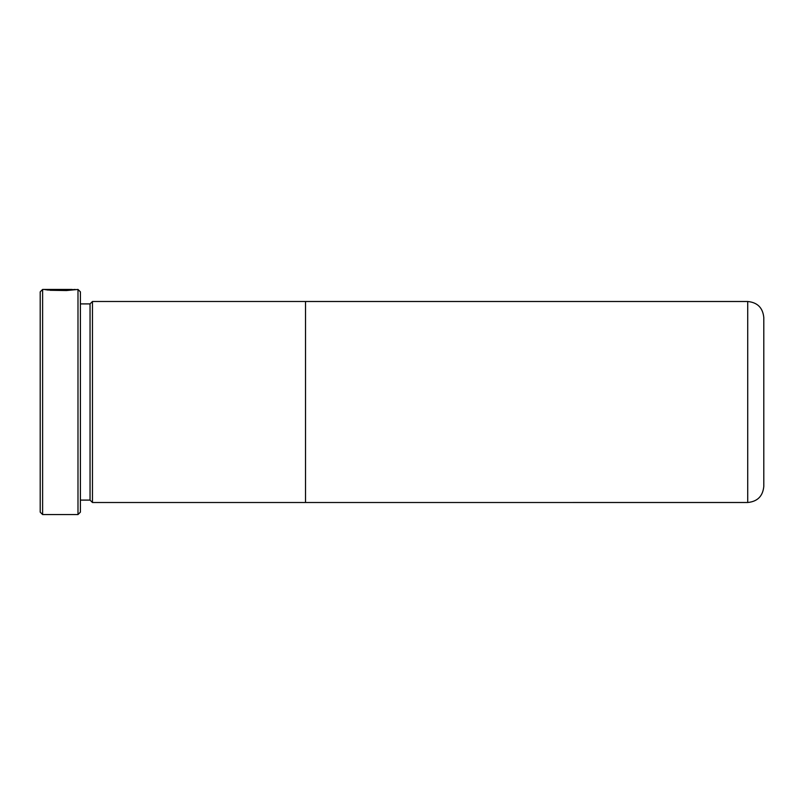 <?xml version="1.0" encoding="UTF-8"?>
<svg xmlns="http://www.w3.org/2000/svg" width="804" height="804" viewBox="0 0 804 804"><rect width="100%" height="100%" fill="white"/><g stroke="black" fill="none" stroke-linecap="round" stroke-linejoin="round"><path stroke-width="1.21" d="M42.612 514.56L40.2 512.148L40.2 291.852L42.612 289.44L42.612 514.56L77.988 514.56L77.988 289.44L66.451 290.546L50.059 290.284L72.038 289.44L42.612 289.44M77.988 289.44L80.4 291.852L80.4 512.148L77.988 514.56M747.72 502.5C757.489 501.545 762.845 496.189 763.8 486.42L763.8 317.58C762.845 307.811 757.489 302.455 747.72 301.5L747.72 502.5L92.46 502.51L90.048 500.098L90.048 303.902L80.4 303.902M92.46 502.51L92.46 301.49L90.048 303.902M305.52 502.51L305.52 301.49L92.46 301.49M72.169 289.681L75.154 289.44M61.365 289.842C63.365 289.762 63.365 289.691 61.365 289.621L61.365 289.49C67.345 289.611 67.345 289.822 61.365 290.154L61.365 289.842C63.365 289.762 63.365 289.691 61.365 289.621L47.878 290.043L44.471 289.49L61.365 289.49C67.345 289.611 67.345 289.822 61.365 290.154M747.72 301.5L305.52 301.5M90.048 500.098L80.4 500.098M72.169 289.983L72.169 289.45"/></g></svg>
